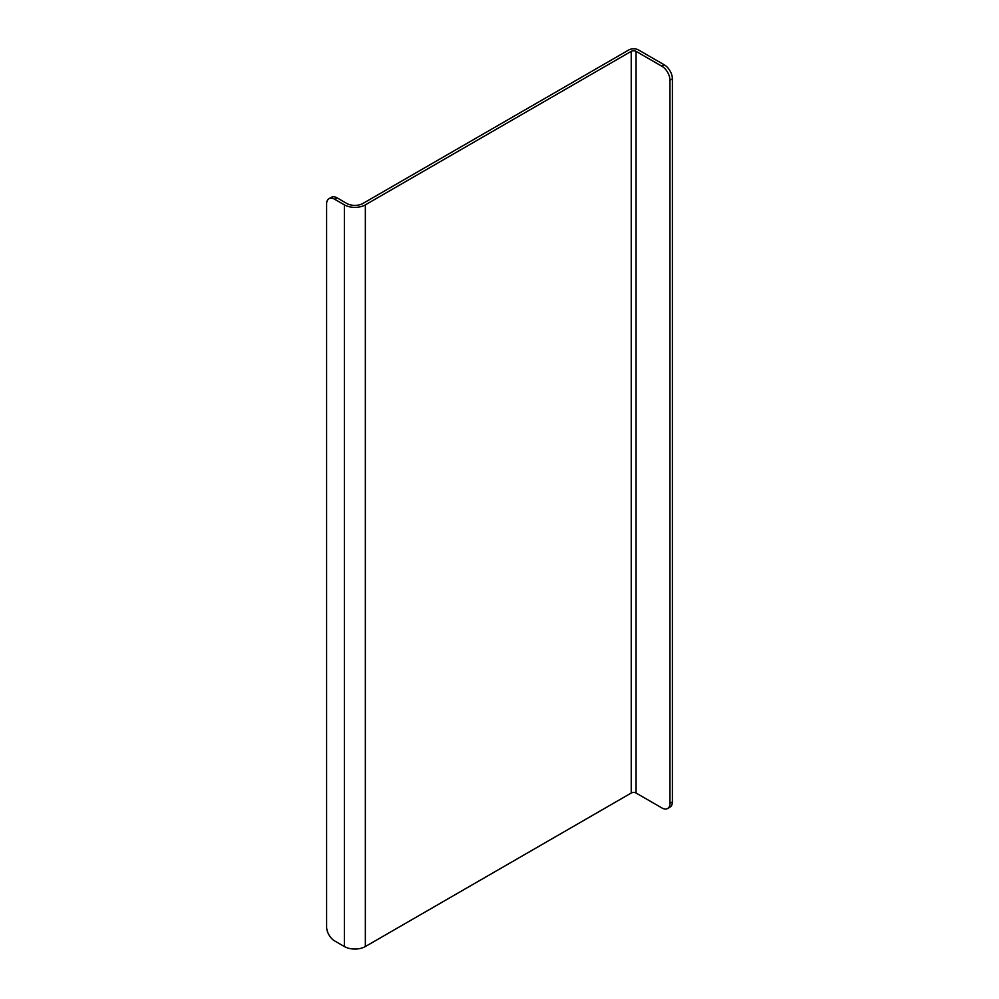 <?xml version="1.0" encoding="UTF-8"?>
<svg xmlns="http://www.w3.org/2000/svg" width="999" height="999" viewBox="0 0 999 999"><rect width="100%" height="100%" fill="white"/><g stroke="black" fill="none" stroke-linecap="round" stroke-linejoin="round"><path stroke-width="1.5" d="M631.231 51.349L365.347 204.857L365.347 946.54L631.231 793.031A3.422 1.973 180 0 1 636.076 793.031L636.076 51.349A3.422 1.973 0 0 0 631.231 51.349L631.231 793.031M636.076 51.349L661.9 66.259L664.31 64.86L638.498 49.95A6.843 3.959 0 0 0 628.808 49.95L362.924 203.459A11.414 6.593 0 0 1 346.79 203.459L337.1 197.864L334.69 199.263A11.414 6.593 -120 0 0 328.983 198.701A11.414 6.593 -120 0 0 326.611 203.921L326.611 926.972A11.414 6.593 -120 0 0 334.69 940.946L344.368 946.54A14.835 8.566 180 0 0 365.347 946.54M664.31 64.86A11.414 6.593 60 0 1 672.389 78.834L672.389 801.885A11.414 6.593 60 0 1 670.017 807.105L667.607 808.503A11.414 6.593 -120 0 1 661.9 807.941L636.076 793.031M672.389 78.834L669.967 80.232L669.967 803.283L672.389 801.885M669.967 80.232A11.414 6.593 -120 0 0 661.9 66.259M667.607 808.503A11.414 6.593 -120 0 0 669.967 803.283M334.69 199.263L344.368 204.857A14.835 8.566 0 0 0 365.347 204.857M328.983 198.701L331.393 197.303A11.414 6.593 60 0 1 337.1 197.864M344.368 204.857L344.368 946.54"/></g></svg>
